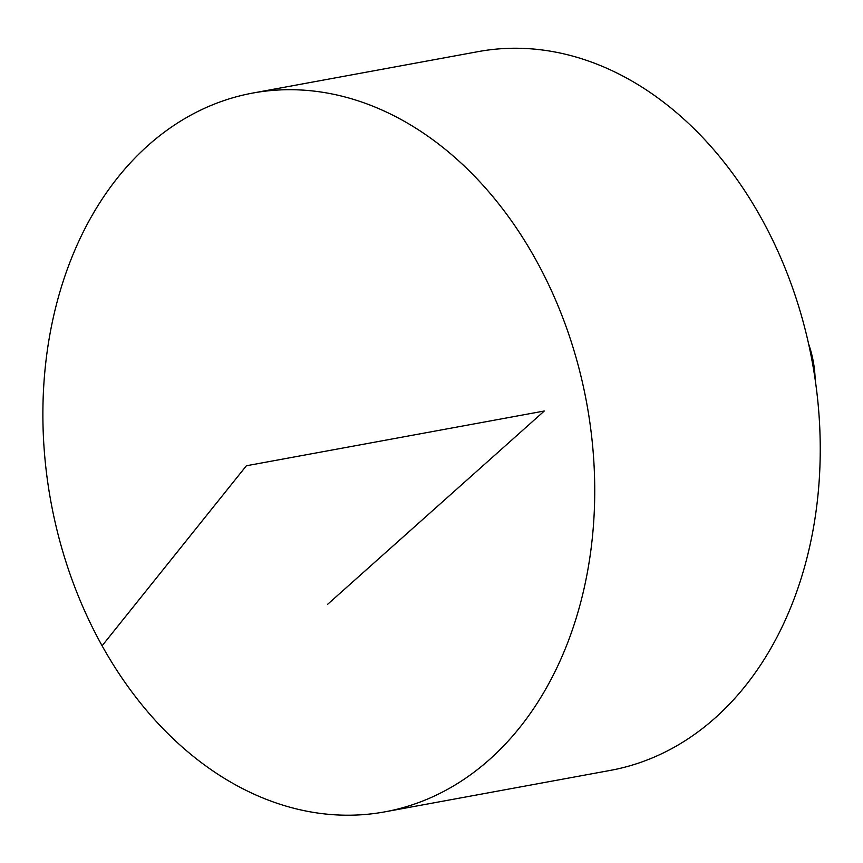 <?xml version="1.0" encoding="UTF-8"?>
<svg xmlns="http://www.w3.org/2000/svg" width="863" height="863" viewBox="0 0 863 863"><rect width="100%" height="100%" fill="white"/><g stroke="black" fill="none" stroke-linecap="round" stroke-linejoin="round"><path stroke-width="1.29" d="M489.655 759.397A365.416 272.406 79.6 0 1 384.876 811.846A365.416 272.406 79.6 0 1 50.895 501.705A365.416 272.406 79.6 0 1 252.74 93.064A365.416 272.406 79.6 0 1 566.711 328.372A365.416 272.406 79.6 0 1 489.655 759.397M252.74 93.064L478.253 51.607A365.416 272.406 79.6 0 1 792.223 286.915A365.416 272.406 79.6 0 1 715.157 717.94A365.416 272.406 79.6 0 1 610.378 770.389L384.876 811.846M808.663 344.132A87.26 65.049 79.6 0 1 815.157 379.483M327.616 604.316L544.316 411.004L246.376 465.772L102.114 645.772"/></g></svg>
